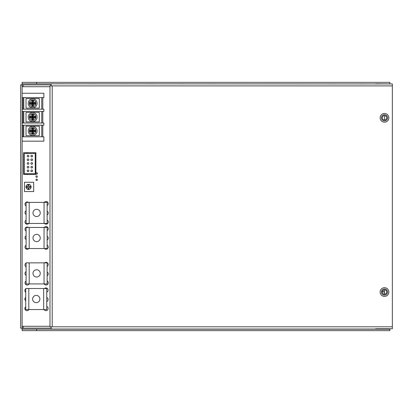 <?xml version="1.0" encoding="UTF-8"?>
<svg xmlns="http://www.w3.org/2000/svg" width="413" height="413" viewBox="0 0 413 413"><rect width="100%" height="100%" fill="white"/><g stroke="black" fill="none" stroke-linecap="round" stroke-linejoin="round"><path stroke-width="0.62" d="M31.078 186.913A2.55 2.55 0 0 0 28.528 184.363A2.55 2.55 0 0 0 25.978 186.913A2.55 2.55 0 0 0 28.528 189.464A2.55 2.55 0 0 0 31.078 186.913M25.947 186.913A2.581 2.581 0 0 0 28.528 189.495A2.581 2.581 0 0 0 31.109 186.913A2.581 2.581 0 0 0 28.528 184.337A2.581 2.581 0 0 0 25.947 186.913M35.957 179.81A0.718 0.718 0 0 0 36.674 180.527A0.718 0.718 0 0 0 37.392 179.81A0.718 0.718 0 0 0 36.674 179.092A0.718 0.718 0 0 0 35.957 179.81M35.885 176.578A0.718 0.718 0 0 0 36.602 177.296A0.718 0.718 0 0 0 37.32 176.578A0.718 0.718 0 0 0 36.602 175.861A0.718 0.718 0 0 0 35.885 176.578M35.993 173.455A0.718 0.718 0 0 0 36.711 174.178A0.718 0.718 0 0 0 37.428 173.455A0.718 0.718 0 0 0 36.711 172.737A0.718 0.718 0 0 0 35.993 173.455M25.714 297.36A2.184 2.184 0 0 0 25.714 300.84M25.714 306.761A2.184 2.184 0 0 0 26.494 310.617A2.184 2.184 0 0 0 28.951 309.554M44.057 309.554A2.184 2.184 0 0 0 48.135 308.465A2.184 2.184 0 0 0 46.772 306.436M46.772 301.536A2.184 2.184 0 0 0 46.772 297.515M46.772 292.156A2.184 2.184 0 0 0 46.814 288.15A2.184 2.184 0 0 0 44.47 288.501M25.714 288.863A2.184 2.184 0 0 0 25.714 292.342M26.096 271.584A2.184 2.184 0 0 0 26.096 275.363M26.096 280.985A2.184 2.184 0 0 0 26.649 284.991A2.184 2.184 0 0 0 29.106 283.927M44.206 283.927A2.184 2.184 0 0 0 48.29 282.838A2.184 2.184 0 0 0 47.149 280.917M47.149 275.801A2.184 2.184 0 0 0 47.149 272.002L47.149 273.107M47.149 266.416A2.184 2.184 0 0 0 46.968 262.529A2.184 2.184 0 0 0 44.63 262.869M26.096 263.086A2.184 2.184 0 0 0 26.096 266.87M26.096 235.818A2.184 2.184 0 0 0 26.096 239.597M26.096 245.214A2.184 2.184 0 0 0 26.437 249.158A2.184 2.184 0 0 0 28.858 248.523M44.47 248.523A2.184 2.184 0 0 0 48.29 247.072A2.184 2.184 0 0 0 47.149 245.152M47.149 240.036A2.184 2.184 0 0 0 47.149 236.236M47.149 230.65A2.184 2.184 0 0 0 46.741 226.67A2.184 2.184 0 0 0 44.299 227.465M28.507 227.465A2.184 2.184 0 0 0 25.007 229.21A2.184 2.184 0 0 0 26.096 231.099M26.096 210.738A2.184 2.184 0 0 0 26.096 214.517M26.096 220.139A2.184 2.184 0 0 0 26.437 224.078A2.184 2.184 0 0 0 28.858 223.443M44.47 223.443A2.184 2.184 0 0 0 48.29 221.993A2.184 2.184 0 0 0 47.149 220.072M47.149 214.956A2.184 2.184 0 0 0 47.149 211.157M47.149 205.571A2.184 2.184 0 0 0 46.741 201.596A2.184 2.184 0 0 0 44.299 202.391M28.507 202.391A2.184 2.184 0 0 0 25.007 204.13A2.184 2.184 0 0 0 26.096 206.025M49.978 86.715L22.101 86.715L22.101 326.285L49.978 326.285M27.774 262.869A2.184 2.184 0 0 0 26.602 262.869M27.645 288.501A2.184 2.184 0 0 0 26.437 288.501M24.439 182.267L24.439 191.56L33.69 191.56L33.69 182.267L24.439 182.267M30.392 186.469L28.884 186.469L28.884 184.978L28.017 184.978L28.017 186.469L26.509 186.469L26.509 187.347L28.017 187.347L28.017 188.839L28.884 188.839L28.884 187.347L30.392 187.347L30.392 186.469M32.994 273.401A3.629 3.629 0 0 0 36.623 277.03A3.629 3.629 0 0 0 40.252 273.401A3.629 3.629 0 0 0 36.623 269.766A3.629 3.629 0 0 0 32.994 273.401M44.046 262.869L29.199 262.869L29.199 283.927L44.046 283.927L44.046 262.869L47.149 262.869L47.149 283.927L44.046 283.927M47.149 265.776L47.149 264.614M47.149 264.031L47.149 262.869M47.149 283.927L47.149 282.766M47.149 282.182L47.149 281.021M47.149 274.851L47.149 273.69M29.199 283.927L26.096 283.927L26.096 262.869L29.199 262.869M32.994 237.996A3.629 3.629 0 0 0 36.623 241.626A3.629 3.629 0 0 0 40.252 237.996A3.629 3.629 0 0 0 36.623 234.362A3.629 3.629 0 0 0 32.994 237.996M44.046 227.465L29.199 227.465L29.199 248.523L44.046 248.523L44.046 227.465L47.149 227.465L47.149 248.523L44.046 248.523M47.149 230.371L47.149 229.21M47.149 228.626L47.149 227.465M47.149 248.523L47.149 247.361M47.149 246.778L47.149 245.616M47.149 239.447L47.149 238.286M47.149 237.702L47.149 236.541M29.199 248.523L26.096 248.523L26.096 227.465L29.199 227.465M32.994 212.917A3.629 3.629 0 0 0 36.623 216.546A3.629 3.629 0 0 0 40.252 212.917A3.629 3.629 0 0 0 36.623 209.288A3.629 3.629 0 0 0 32.994 212.917M44.046 202.391L29.199 202.391L29.199 223.443L44.046 223.443L44.046 202.391L47.149 202.391L47.149 223.443L44.046 223.443M47.149 205.292L47.149 204.13M47.149 203.552L47.149 202.391M47.149 223.443L47.149 222.282M47.149 221.698L47.149 220.537M47.149 214.368L47.149 213.206M47.149 212.628L47.149 211.466M29.199 223.443L26.096 223.443L26.096 202.391L29.199 202.391M32.612 299.027A3.629 3.629 0 0 0 36.246 302.657A3.629 3.629 0 0 0 39.875 299.027A3.629 3.629 0 0 0 36.246 295.398A3.629 3.629 0 0 0 32.612 299.027M43.67 288.501L28.817 288.501L28.817 309.554L43.67 309.554L43.67 288.501L46.772 288.501L46.772 309.554L43.67 309.554M46.772 291.408L46.772 290.246M46.772 289.663L46.772 288.501M46.772 309.554L46.772 308.392M46.772 307.814L46.772 306.652M46.772 300.478L46.772 299.317M46.772 298.738L46.772 297.577M28.817 309.554L25.714 309.554L25.714 288.501L28.817 288.501M382.314 117.808A2.179 2.179 0 0 0 384.493 119.987A2.179 2.179 0 0 0 386.671 117.808A2.179 2.179 0 0 0 384.493 115.63A2.179 2.179 0 0 0 382.314 117.808M382.314 292.043A2.179 2.179 0 0 0 384.493 294.221A2.179 2.179 0 0 0 386.671 292.043A2.179 2.179 0 0 0 384.493 289.864A2.179 2.179 0 0 0 382.314 292.043M22.101 329.192L36.623 329.192L36.623 330.643L22.101 330.643L22.101 328.118L23.169 328.118L23.169 326.285M36.623 330.643L389.872 330.643L389.872 329.192L36.623 329.192M36.623 83.808L22.101 83.808L22.101 82.357L36.623 82.357L36.623 83.808L389.857 83.937M389.872 329.192L389.846 328.774M22.101 82.357L22.101 84.882L51.14 84.882M36.623 82.357L389.872 82.357L389.872 83.808M22.101 326.285L22.101 328.118L20.65 328.118L20.65 84.882L22.101 84.882L22.101 86.715M49.978 247.614L49.978 249.431L49.978 247.614M49.978 240.356L49.978 242.173L49.978 240.356M49.978 233.097L49.978 234.914L49.978 233.097M49.978 225.839L49.978 224.022L49.978 225.839M49.978 218.575L49.978 220.392L49.978 218.575M49.978 213.134L49.978 209.505M49.978 205.875L49.978 202.241M49.978 198.612L49.978 194.982M49.978 191.353L49.978 187.724M49.978 184.095L49.978 180.466M49.978 175.019L49.978 173.202M49.978 169.573L49.978 165.943M380.136 292.043A4.357 4.357 0 0 0 384.493 296.4A4.357 4.357 0 0 0 388.85 292.043A4.357 4.357 0 0 0 384.493 287.685A4.357 4.357 0 0 0 380.136 292.043M381.426 292.043A3.067 3.067 0 0 0 384.493 295.109A3.067 3.067 0 0 0 387.559 292.043A3.067 3.067 0 0 0 384.493 288.976A3.067 3.067 0 0 0 381.426 292.043M380.136 117.808A4.357 4.357 0 0 0 384.493 122.165A4.357 4.357 0 0 0 388.85 117.808A4.357 4.357 0 0 0 384.493 113.451A4.357 4.357 0 0 0 380.136 117.808M381.426 117.808A3.067 3.067 0 0 0 384.493 120.875A3.067 3.067 0 0 0 387.559 117.808A3.067 3.067 0 0 0 384.493 114.742A3.067 3.067 0 0 0 381.426 117.808M392.35 326.812L392.35 328.774L375.654 328.774L375.654 329.042L51.14 329.042L51.14 326.812L392.35 326.812L392.35 85.894L52.208 85.894L52.208 326.812M375.654 83.808L392.35 83.937L392.35 85.894M51.14 326.812L49.978 326.812L49.978 85.894L52.208 85.894M51.14 85.894L51.14 83.808M49.978 303.88L49.978 307.509M49.978 296.622L49.978 300.251M49.978 289.358L49.978 292.993M49.978 282.1L49.978 285.729M49.978 274.841L49.978 278.47M49.978 267.583L49.978 271.212M49.978 260.319L49.978 263.953M49.978 253.061L49.978 256.69M49.978 162.314L49.978 160.497M382.376 291.537L383.058 291.537L383.058 290.406M384.508 289.864L384.508 294.221M384.508 292.569L383.058 291.537M384.508 115.63L384.508 119.987M31.729 155.242A0.841 0.841 0 0 0 30.892 156.078A0.841 0.841 0 0 0 31.729 156.919A0.841 0.841 0 0 0 32.57 156.078A0.841 0.841 0 0 0 31.729 155.242M31.729 158.928A0.841 0.841 0 0 0 30.892 159.769A0.841 0.841 0 0 0 31.729 160.605A0.841 0.841 0 0 0 32.57 159.769A0.841 0.841 0 0 0 31.729 158.928M31.729 162.614A0.841 0.841 0 0 0 30.892 163.455A0.841 0.841 0 0 0 31.729 164.297A0.841 0.841 0 0 0 32.57 163.455A0.841 0.841 0 0 0 31.729 162.614M31.729 166.305A0.841 0.841 0 0 0 30.892 167.141A0.841 0.841 0 0 0 31.729 167.983A0.841 0.841 0 0 0 32.57 167.141A0.841 0.841 0 0 0 31.729 166.305M31.729 169.991A0.841 0.841 0 0 0 30.892 170.832A0.841 0.841 0 0 0 31.729 171.669A0.841 0.841 0 0 0 32.57 170.832A0.841 0.841 0 0 0 31.729 169.991M28.043 169.991A0.841 0.841 0 0 0 27.201 170.832A0.841 0.841 0 0 0 28.043 171.669A0.841 0.841 0 0 0 28.884 170.832A0.841 0.841 0 0 0 28.043 169.991M28.043 166.305A0.841 0.841 0 0 0 27.201 167.141A0.841 0.841 0 0 0 28.043 167.983A0.841 0.841 0 0 0 28.884 167.141A0.841 0.841 0 0 0 28.043 166.305M28.043 162.614A0.841 0.841 0 0 0 27.201 163.455A0.841 0.841 0 0 0 28.043 164.297A0.841 0.841 0 0 0 28.884 163.455A0.841 0.841 0 0 0 28.043 162.614M28.043 158.928A0.841 0.841 0 0 0 27.201 159.769A0.841 0.841 0 0 0 28.043 160.605A0.841 0.841 0 0 0 28.884 159.769A0.841 0.841 0 0 0 28.043 158.928M28.043 155.242A0.841 0.841 0 0 0 27.201 156.078A0.841 0.841 0 0 0 28.043 156.919A0.841 0.841 0 0 0 28.884 156.078A0.841 0.841 0 0 0 28.043 155.242M24.238 173.708L35.239 173.708L35.239 153.46L24.238 153.46L24.238 173.708M24.238 159.392L23.551 159.392L23.551 156.14L24.238 156.14M23.551 159.392L23.551 171.844L24.238 171.844M24.238 168.912L23.551 168.912M23.551 171.844L23.551 174.467L26.68 174.467L26.68 173.708M27.495 173.708L27.495 174.467L26.68 174.467M27.495 174.467L35.895 174.467L35.895 152.686L27.495 152.686L27.495 153.46M27.495 152.686L26.68 152.686L26.68 153.46M23.551 156.14L23.551 152.686L26.68 152.686M32.684 133.843A0.898 0.898 0 0 0 33.582 132.945L33.582 131.855L34.769 131.855A0.914 0.914 0 0 0 35.683 130.942A0.914 0.914 0 0 0 34.769 130.028L33.582 130.028L33.582 128.732A0.898 0.898 0 0 0 32.684 127.834A0.898 0.898 0 0 0 31.786 128.732L31.786 130.028L30.598 130.028A0.914 0.914 0 0 0 29.684 130.942A0.914 0.914 0 0 0 30.598 131.855L31.786 131.855L31.786 132.945A0.898 0.898 0 0 0 32.684 133.843M32.684 133.172L32.911 131.184L35.012 130.942L32.911 130.699L32.684 128.505L32.457 130.699L30.355 130.942L32.457 131.184L32.684 133.172M32.684 120.049A0.898 0.898 0 0 0 33.582 119.151L33.582 118.061L34.769 118.061A0.914 0.914 0 0 0 35.683 117.147A0.914 0.914 0 0 0 34.769 116.234L33.582 116.234L33.582 114.943A0.898 0.898 0 0 0 32.684 114.04A0.898 0.898 0 0 0 31.786 114.943L31.786 116.234L30.598 116.234A0.914 0.914 0 0 0 29.684 117.147A0.914 0.914 0 0 0 30.598 118.061L31.786 118.061L31.786 119.151A0.898 0.898 0 0 0 32.684 120.049M32.684 119.378L32.911 117.39L35.012 117.147L32.911 116.905L32.684 114.711L32.457 116.905L30.355 117.147L32.457 117.39L32.684 119.378M32.684 106.255A0.898 0.898 0 0 0 33.582 105.356L33.582 104.267L34.769 104.267A0.914 0.914 0 0 0 35.683 103.353A0.914 0.914 0 0 0 34.769 102.439L33.582 102.439L33.582 101.149A0.898 0.898 0 0 0 32.684 100.245A0.898 0.898 0 0 0 31.786 101.149L31.786 102.439L30.598 102.439A0.914 0.914 0 0 0 29.684 103.353A0.914 0.914 0 0 0 30.598 104.267L31.786 104.267L31.786 105.356A0.898 0.898 0 0 0 32.684 106.255M32.684 105.583L32.911 103.601L35.012 103.353L32.911 103.111L32.684 100.917L32.457 103.111L30.355 103.353L32.457 103.601L32.684 105.583M32.658 112.697A4.455 4.455 0 0 1 37.113 117.147A4.455 4.455 0 0 1 32.658 121.603A4.455 4.455 0 0 1 28.208 117.147A4.455 4.455 0 0 1 32.658 112.697A4.455 4.455 0 0 0 28.208 117.147A4.455 4.455 0 0 0 32.658 121.603M32.658 98.903A4.455 4.455 0 0 1 37.113 103.353A4.455 4.455 0 0 1 32.658 107.808A4.455 4.455 0 0 1 28.208 103.353A4.455 4.455 0 0 1 32.658 98.903A4.455 4.455 0 0 0 28.208 103.353A4.455 4.455 0 0 0 32.658 107.808M32.658 126.486A4.455 4.455 0 0 1 37.113 130.942A4.455 4.455 0 0 1 32.658 135.392A4.455 4.455 0 0 1 28.208 130.942A4.455 4.455 0 0 1 32.658 126.486A4.455 4.455 0 0 0 28.208 130.942A4.455 4.455 0 0 0 32.658 135.392M39.292 126.187L26.029 126.187L26.029 135.691L39.292 135.691L39.292 126.187M39.292 112.398L26.029 112.398L26.029 121.902L39.292 121.902L39.292 112.398M26.029 98.604L26.029 108.108L39.292 108.108L39.292 98.604L26.029 98.604M41.744 125.191L41.744 136.806M23.784 136.806L23.784 125.191M41.744 111.396L41.744 123.012M23.784 123.012L23.784 111.396M41.744 97.607L41.744 109.223M23.784 109.223L23.784 97.607M22.101 136.806L43.881 136.806L43.881 141.163L22.101 141.163M22.101 123.012L43.881 123.012L43.881 125.191L22.101 125.191M22.101 109.223L43.881 109.223L43.881 111.396L22.101 111.396M22.101 93.25L43.881 93.25L43.881 97.607L22.101 97.607M22.942 109.223L22.942 97.607M22.942 123.012L22.942 111.396M22.942 136.806L22.942 125.191M42.813 97.607L42.813 109.223M42.813 111.396L42.813 123.012M42.813 125.191L42.813 136.806M32.457 103.111L31.786 102.439M32.911 103.111L33.582 102.439M32.911 103.601L33.582 104.267M32.457 103.601L31.786 104.267M32.457 116.905L31.786 116.234M32.911 116.905L33.582 116.234M32.911 117.39L33.582 118.061M32.457 117.39L31.786 118.061M32.457 130.699L31.786 130.028M32.911 130.699L33.582 130.028M32.911 131.184L33.582 131.855M32.457 131.184L31.786 131.855M23.169 86.715L23.169 84.882M51.14 328.118L23.169 328.118M32.911 132.945L33.582 132.945M32.911 119.151L33.582 119.151M32.911 105.356L33.582 105.356M32.658 120.441A3.294 3.294 0 0 0 35.952 117.147A3.294 3.294 0 0 0 32.658 113.859A3.294 3.294 0 0 0 29.369 117.147A3.294 3.294 0 0 0 32.658 120.441M32.658 106.647A3.294 3.294 0 0 0 35.952 103.353A3.294 3.294 0 0 0 32.658 100.065A3.294 3.294 0 0 0 29.369 103.353A3.294 3.294 0 0 0 32.658 106.647M32.658 134.23A3.294 3.294 0 0 0 35.952 130.942A3.294 3.294 0 0 0 32.658 127.648A3.294 3.294 0 0 0 29.369 130.942A3.294 3.294 0 0 0 32.658 134.23M30.598 103.111L30.598 102.439M30.598 103.601L30.598 104.267M32.457 101.149L31.786 101.149M32.911 101.149L33.582 101.149M34.769 103.111L34.769 102.439M34.769 103.601L34.769 104.267M32.457 105.356L31.786 105.356M30.598 116.905L30.598 116.234M30.598 117.39L30.598 118.061M32.457 114.943L31.786 114.943M32.911 114.943L33.582 114.943M34.769 116.905L34.769 116.234M34.769 117.39L34.769 118.061M32.457 119.151L31.786 119.151M30.598 130.699L30.598 130.028M30.598 131.184L30.598 131.855M32.457 128.732L31.786 128.732M32.911 128.732L33.582 128.732M34.769 130.699L34.769 130.028M34.769 131.184L34.769 131.855M32.457 132.945L31.786 132.945"/></g></svg>
